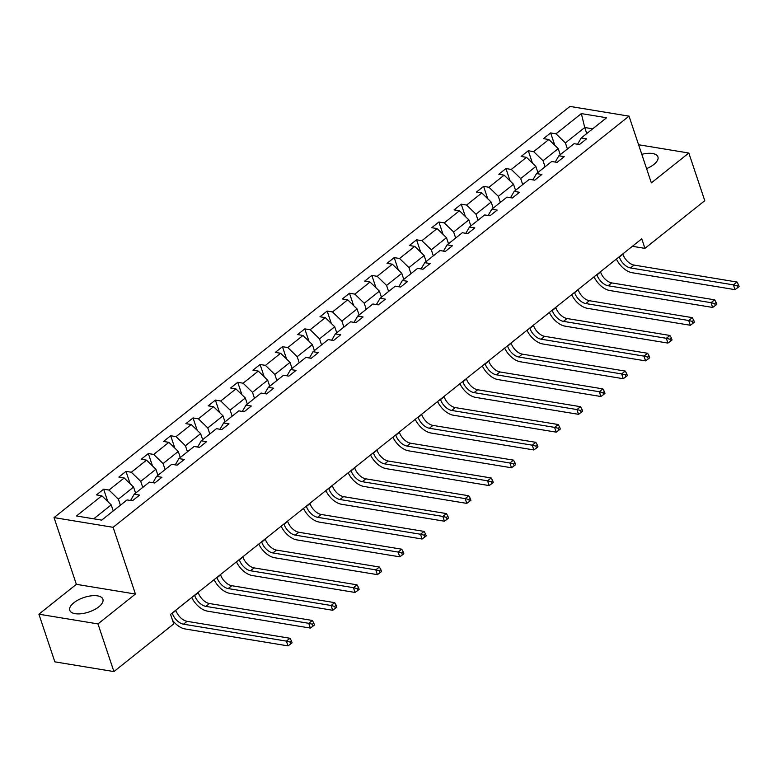 <?xml version="1.0" encoding="UTF-8"?>
<svg xmlns="http://www.w3.org/2000/svg" width="778" height="778" viewBox="0 0 778 778"><rect width="100%" height="100%" fill="white"/><g stroke="black" fill="none" stroke-linecap="round" stroke-linejoin="round"><path stroke-width="1.17" d="M98.796 606.83A17.456 7.663 -18.5 0 0 102.9 599.235A17.456 7.663 -18.5 0 0 91.172 595.841A17.456 7.663 -18.5 0 0 73.891 602.726A17.456 7.663 -18.5 0 0 69.787 610.312A17.456 7.663 -18.5 0 0 81.515 613.706A17.456 7.663 -18.5 0 0 98.796 606.83M646.596 168.651A17.456 7.663 -18.5 0 0 653.821 164.479A17.456 7.663 -18.5 0 0 657.925 156.893A17.456 7.663 -18.5 0 0 641.801 154.326M38.9 614.192L97.97 623.907L135.44 594.052L76.361 584.327L38.9 614.192L54.849 661.854L113.919 671.579L173.737 623.907L170.547 614.377L641.762 238.827L644.952 248.357L704.771 200.685L688.822 153.023L638.592 144.757M76.361 584.327L54.032 517.594L569.953 106.421L629.023 116.146L113.102 527.309L54.032 517.594M97.97 623.907L113.919 671.579M113.238 510.932L111.215 504.883L93.73 518.819M111.215 504.883L101.83 495.771L96.482 494.896L103.649 489.187L107.792 501.557M586.748 133.563L584.725 127.514L565.382 142.928L555.998 133.816L581.361 113.598L606.587 117.75L581.224 137.959L586.573 138.844L579.406 144.552L574.057 143.677L558.876 155.775L564.225 156.66L557.058 162.369L551.709 161.484L536.528 173.591L541.877 174.467L534.71 180.175L529.361 179.3L514.17 191.398L519.519 192.283L512.362 197.991L507.013 197.106L491.822 209.214L497.171 210.089L490.004 215.798L484.665 214.923L469.474 227.03L474.823 227.905L467.656 233.614L462.307 232.739L447.126 244.837L452.475 245.722L445.308 251.43L439.959 250.545L424.769 262.653L430.117 263.528L422.96 269.237L417.611 268.361L402.421 280.459L407.769 281.344L400.612 287.053L395.263 286.168L380.072 298.275L385.421 299.16L378.254 304.869L372.905 303.984L357.724 316.092L363.073 316.967L355.906 322.675L350.557 321.8L335.376 333.898L340.725 334.783L333.558 340.492L328.209 339.607L313.019 351.714L318.367 352.59L311.21 358.298L305.861 357.423L290.671 369.531L296.019 370.406L288.862 376.114L283.513 375.239L268.322 387.337L273.671 388.222L266.504 393.931L261.155 393.046L245.974 405.153L251.323 406.028L244.156 411.737L238.807 410.862L223.626 422.96L228.975 423.845L221.808 429.553L216.459 428.668L201.269 440.776L206.617 441.661L199.46 447.369L194.111 446.484L178.921 458.592L184.269 459.467L177.102 465.176L171.763 464.301L156.572 476.399L161.921 477.284L154.754 482.992L149.405 482.107L134.224 494.215L139.573 495.09L132.406 500.799L127.057 499.923L101.704 520.132L76.477 515.979L101.83 495.771M135.596 493.126L133.573 487.067L118.382 499.175L108.998 490.062L103.649 489.187M108.998 490.062L124.179 477.964L118.84 477.079L125.997 471.371L130.14 483.741M157.944 475.309L155.921 469.26L140.73 481.358L131.346 472.246L125.997 471.371M131.346 472.246L146.536 460.148L141.188 459.263L148.345 453.555L152.488 465.925M180.292 457.493L178.269 451.444L163.079 463.552L153.694 454.44L148.345 453.555M153.694 454.44L168.884 442.332L163.536 441.457L170.703 435.748L174.836 448.118M202.64 439.687L200.617 433.638L185.436 445.736L176.052 436.623L170.703 435.748M176.052 436.623L191.232 424.525L185.884 423.64L193.051 417.932L197.184 430.302M224.998 421.871L222.965 415.822L207.784 427.929L198.4 418.817L193.051 417.932M198.4 418.817L213.58 406.709L208.232 405.834L215.399 400.116L219.542 412.486M247.346 404.054L245.323 398.005L230.132 410.113L220.748 401.001L215.399 400.116M220.748 401.001L235.938 388.893L230.589 388.018L237.747 382.309L241.89 394.679M269.694 386.248L267.671 380.199L252.48 392.297L243.096 383.184L237.747 382.309M243.096 383.184L258.286 371.087L252.938 370.202L260.095 364.493L264.238 376.863M292.042 368.432L290.019 362.383L274.829 374.49L265.444 365.378L260.095 364.493M265.444 365.378L280.634 353.27L275.286 352.395L282.453 346.687L286.586 359.057M314.39 350.625L312.367 344.566L297.186 356.674L287.802 347.562L282.453 346.687M287.802 347.562L302.982 335.464L297.634 334.579L304.801 328.87L308.934 341.241M336.748 332.809L334.715 326.76L319.534 338.858L310.15 329.746L304.801 328.87M310.15 329.746L325.33 317.648L319.982 316.763L327.149 311.054L331.292 323.424M359.096 314.993L357.073 308.944L341.882 321.051L332.498 311.939L327.149 311.054M332.498 311.939L347.688 299.831L342.339 298.956L349.497 293.248L353.64 305.618M381.444 297.186L379.421 291.137L364.23 303.235L354.846 294.123L349.497 293.248M354.846 294.123L370.036 282.025L364.688 281.14L371.855 275.431L375.988 287.802M403.792 279.37L401.769 273.321L386.578 285.429L377.194 276.316L371.855 275.431M377.194 276.316L392.384 264.209L387.036 263.334L394.203 257.625L398.336 269.985M426.14 261.554L424.117 255.505L408.936 267.613L399.552 258.5L394.203 257.625M399.552 258.5L414.732 246.393L409.384 245.517L416.551 239.809L420.694 252.179M448.498 243.747L446.475 237.698L431.284 249.796L421.9 240.684L416.551 239.809M421.9 240.684L437.09 228.586L431.741 227.701L438.899 221.993L443.042 234.363M470.846 225.931L468.823 219.882L453.632 231.99L444.248 222.878L438.899 221.993M444.248 222.878L459.438 210.77L454.089 209.895L461.247 204.186L465.39 216.556M493.194 208.125L491.171 202.076L475.98 214.174L466.596 205.061L461.247 204.186M466.596 205.061L481.786 192.963L476.437 192.078L483.605 186.37L487.738 198.74M515.542 190.309L513.519 184.26L498.338 196.357L488.954 187.255L483.605 186.37M488.954 187.255L504.134 175.147L498.786 174.262L505.953 168.554L510.086 180.924M537.899 172.492L535.867 166.443L520.686 178.551L511.302 169.439L505.953 168.554M511.302 169.439L526.482 157.331L521.134 156.456L528.301 150.747L532.444 163.117M560.248 154.686L558.225 148.637L543.034 160.735L533.65 151.622L528.301 150.747M533.65 151.622L548.84 139.525L543.491 138.64L550.649 132.931L554.792 145.301M555.998 133.816L550.649 132.931M130.558 500.497L134.224 494.215M120.405 505.223L118.382 499.175M133.573 487.067L124.179 477.964M152.906 482.691L156.572 476.399M142.753 487.407L140.73 481.358M155.921 469.26L146.536 460.148M175.254 464.874L178.921 458.592M165.101 469.601L163.079 463.552M178.269 451.444L168.884 442.332M197.612 447.058L201.269 440.776M187.459 451.785L185.436 445.736M200.617 433.638L191.232 424.525M219.96 429.252L223.626 422.96M209.807 433.978L207.784 427.929M222.965 415.822L213.58 406.709M242.308 411.436L245.974 405.153M232.155 416.162L230.132 410.113M245.323 398.005L235.938 388.893M264.656 393.619L268.322 387.337M254.503 398.346L252.48 392.297M267.671 380.199L258.286 371.087M287.004 375.813L290.671 369.531M276.861 380.539L274.829 374.49M290.019 362.383L280.634 353.27M309.362 357.997L313.019 351.714M299.209 362.723L297.186 356.674M312.367 344.566L302.982 335.464M331.71 340.19L335.376 333.898M321.557 344.917L319.534 338.858M334.715 326.76L325.33 317.648M354.058 322.374L357.724 316.092M343.905 327.1L341.882 321.051M357.073 308.944L347.688 299.831M376.406 304.558L380.072 298.275M366.253 309.284L364.23 303.235M379.421 291.137L370.036 282.025M398.764 286.751L402.421 280.459M388.611 291.478L386.578 285.429M401.769 273.321L392.384 264.209M421.112 268.935L424.769 262.653M410.959 273.661L408.936 267.613M424.117 255.505L414.732 246.393M443.46 251.119L447.126 244.837M433.307 255.845L431.284 249.796M446.475 237.698L437.09 228.586M465.808 233.312L469.474 227.03M455.655 238.039L453.632 231.99M468.823 219.882L459.438 210.77M488.156 215.496L491.822 209.214M478.013 220.223L475.98 214.174M491.171 202.076L481.786 192.963M510.514 197.69L514.17 191.398M500.361 202.416L498.338 196.357M513.519 184.26L504.134 175.147M532.862 179.874L536.528 173.591M522.709 184.6L520.686 178.551M535.867 166.443L526.482 157.331M555.21 162.057L558.876 155.775M545.057 166.784L543.034 160.735M558.225 148.637L548.84 139.525M577.558 144.251L581.224 137.959M135.44 594.052L113.102 527.309M629.023 116.146L651.351 182.879L688.822 153.023M632.388 246.295L644.952 248.357M567.405 148.977L565.382 142.928M592.7 128.817L584.725 127.514L581.361 113.598M619.23 256.779L619.337 257.09A11.193 6.428 -128.6 0 0 630.501 267.943L733.401 284.874L736.98 282.015L634.089 265.084L630.501 267.943M622.808 253.929L622.915 254.241A11.193 6.428 -128.6 0 0 634.089 265.084M739.1 286.547L738.458 284.641L737.029 285.789L737.67 287.695L739.1 286.547M737.029 285.789L733.401 284.874L734.996 289.64L632.096 272.708A16.785 9.637 51.4 0 1 616.4 259.045M734.996 289.64L737.67 287.695M738.458 284.641L736.98 282.015M596.882 274.595L596.979 274.906A11.193 6.428 -128.6 0 0 608.153 285.75L711.053 302.681L714.632 299.831L611.741 282.9L608.153 285.75M600.46 271.746L600.567 272.047A11.193 6.428 -128.6 0 0 611.741 282.9M716.752 304.363L716.11 302.457L714.681 303.595L715.313 305.501L716.752 304.363M714.681 303.595L711.053 302.681L712.648 307.446L609.748 290.515A16.785 9.637 51.4 0 1 594.052 276.851M712.648 307.446L715.313 305.501M716.11 302.457L714.632 299.831M574.534 292.411L574.631 292.713A11.193 6.428 -128.6 0 0 585.805 303.566L688.705 320.497L692.284 317.638L589.384 300.707L585.805 303.566M578.112 289.552L578.219 289.863A11.193 6.428 -128.6 0 0 589.384 300.707M694.404 322.18L693.762 320.273L692.332 321.411L692.965 323.317L694.404 322.18M692.332 321.411L688.705 320.497L690.3 325.262L587.4 308.331A16.785 9.637 51.4 0 1 571.694 294.668M690.3 325.262L692.965 323.317M693.762 320.273L692.284 317.638M552.176 310.218L552.283 310.529A11.193 6.428 -128.6 0 0 563.457 321.372L666.347 338.304L669.936 335.454L567.036 318.523L563.457 321.372M555.764 307.368L555.862 307.68A11.193 6.428 -128.6 0 0 567.036 318.523M672.046 339.986L671.414 338.08L669.975 339.227L670.617 341.134L672.046 339.986M669.975 339.227L666.347 338.304L667.942 343.079L565.052 326.147A16.785 9.637 51.4 0 1 549.346 312.474M667.942 343.079L670.617 341.134M671.414 338.08L669.936 335.454M529.828 328.034L529.935 328.345A11.193 6.428 -128.6 0 0 541.109 339.189L643.999 356.12L647.578 353.27L544.688 336.339L541.109 339.189M533.407 325.175L533.514 325.486A11.193 6.428 -128.6 0 0 544.688 336.339M649.698 357.802L649.066 355.896L647.627 357.034L648.269 358.94L649.698 357.802M647.627 357.034L643.999 356.12L645.594 360.885L542.704 343.954A16.785 9.637 51.4 0 1 526.998 330.29M645.594 360.885L648.269 358.94M649.066 355.896L647.578 353.27M507.48 345.85L507.587 346.152A11.193 6.428 -128.6 0 0 518.751 357.005L621.651 373.936L625.23 371.077L522.339 354.146L518.751 357.005M511.058 342.991L511.165 343.302A11.193 6.428 -128.6 0 0 522.339 354.146M627.35 375.609L626.708 373.703L625.279 374.85L625.92 376.756L627.35 375.609M625.279 374.85L621.651 373.936L623.246 378.701L520.346 361.77A16.785 9.637 51.4 0 1 504.65 348.106M623.246 378.701L625.92 376.756M626.708 373.703L625.23 371.077M485.132 363.657L485.229 363.968A11.193 6.428 -128.6 0 0 496.403 374.811L599.303 391.742L602.882 388.893L499.982 371.962L496.403 374.811M488.71 360.807L488.817 361.109A11.193 6.428 -128.6 0 0 499.982 371.962M605.002 393.425L604.36 391.519L602.931 392.657L603.563 394.563L605.002 393.425M602.931 392.657L599.303 391.742L600.898 396.508L497.998 379.586A16.785 9.637 51.4 0 1 482.302 365.913M600.898 396.508L603.563 394.563M604.36 391.519L602.882 388.893M462.774 381.473L462.881 381.784A11.193 6.428 -128.6 0 0 474.055 392.627L576.945 409.559L580.534 406.7L477.634 389.768L474.055 392.627M466.362 378.614L466.46 378.925A11.193 6.428 -128.6 0 0 477.634 389.768M582.644 411.241L582.012 409.335L580.582 410.473L581.215 412.379L582.644 411.241M580.582 410.473L576.945 409.559L578.54 414.324L475.65 397.393A16.785 9.637 51.4 0 1 459.944 383.729M578.54 414.324L581.215 412.379M582.012 409.335L580.534 406.7M440.426 399.279L440.533 399.591A11.193 6.428 -128.6 0 0 451.707 410.444L554.597 427.375L558.186 424.516L455.286 407.584L451.707 410.444M444.014 396.43L444.112 396.741A11.193 6.428 -128.6 0 0 455.286 407.584M560.296 429.048L559.664 427.141L558.225 428.289L558.867 430.195L560.296 429.048M558.225 428.289L554.597 427.375L556.192 432.14L453.302 415.209A16.785 9.637 51.4 0 1 437.596 401.545M556.192 432.14L558.867 430.195M559.664 427.141L558.186 424.516M418.078 417.096L418.185 417.407A11.193 6.428 -128.6 0 0 429.359 428.25L532.249 445.181L535.828 442.332L432.938 425.401L429.359 428.25M421.657 414.246L421.764 414.548A11.193 6.428 -128.6 0 0 432.938 425.401M537.948 446.864L537.306 444.958L535.877 446.095L536.519 448.002L537.948 446.864M535.877 446.095L532.249 445.181L533.844 449.947L430.954 433.015A16.785 9.637 51.4 0 1 415.248 419.352M533.844 449.947L536.519 448.002M537.306 444.958L535.828 442.332M395.73 434.912L395.827 435.213A11.193 6.428 -128.6 0 0 407.001 446.066L509.901 462.998L513.48 460.138L410.589 443.207L407.001 446.066M399.309 432.053L399.415 432.364A11.193 6.428 -128.6 0 0 410.589 443.207M515.6 464.68L514.958 462.764L513.529 463.912L514.17 465.818L515.6 464.68M513.529 463.912L509.901 462.998L511.496 467.763L408.596 450.832A16.785 9.637 51.4 0 1 392.9 437.168M511.496 467.763L514.17 465.818M514.958 462.764L513.48 460.138M373.382 452.718L373.479 453.029A11.193 6.428 -128.6 0 0 384.653 463.873L487.553 480.804L491.132 477.955L388.232 461.023L384.653 463.873M376.96 449.869L377.067 450.18A11.193 6.428 -128.6 0 0 388.232 461.023M493.252 482.486L492.61 480.58L491.181 481.728L491.813 483.634L493.252 482.486M491.181 481.728L487.553 480.804L489.148 485.579L386.248 468.648A16.785 9.637 51.4 0 1 370.542 454.974M489.148 485.579L491.813 483.634M492.61 480.58L491.132 477.955M351.024 470.534L351.131 470.846A11.193 6.428 -128.6 0 0 362.305 481.689L465.195 498.62L468.784 495.771L365.884 478.84L362.305 481.689M354.612 467.675L354.71 467.986A11.193 6.428 -128.6 0 0 365.884 478.84M470.894 500.303L470.262 498.397L468.823 499.534L469.465 501.44L470.894 500.303M468.823 499.534L465.195 498.62L466.79 503.385L363.9 486.454A16.785 9.637 51.4 0 1 348.194 472.791M466.79 503.385L469.465 501.44M470.262 498.397L468.784 495.771M328.676 488.351L328.783 488.652A11.193 6.428 -128.6 0 0 339.957 499.505L442.847 516.436L446.426 513.577L343.536 496.646L339.957 499.505M332.264 485.491L332.362 485.803A11.193 6.428 -128.6 0 0 343.536 496.646M448.546 518.109L447.914 516.203L446.475 517.351L447.117 519.257L448.546 518.109M446.475 517.351L442.847 516.436L444.442 521.202L341.552 504.27A16.785 9.637 51.4 0 1 325.846 490.607M444.442 521.202L447.117 519.257M447.914 516.203L446.426 513.577M306.328 506.157L306.435 506.468A11.193 6.428 -128.6 0 0 317.599 517.312L420.499 534.243L424.078 531.393L321.188 514.462L317.599 517.312M309.907 503.308L310.014 503.609A11.193 6.428 -128.6 0 0 321.188 514.462M426.198 535.925L425.556 534.019L424.127 535.157L424.769 537.063L426.198 535.925M424.127 535.157L420.499 534.243L422.094 539.008L319.194 522.087A16.785 9.637 51.4 0 1 303.498 508.413M422.094 539.008L424.769 537.063M425.556 534.019L424.078 531.393M283.98 523.973L284.077 524.284A11.193 6.428 -128.6 0 0 295.251 535.128L398.151 552.059L401.73 549.2L298.84 532.269L295.251 535.128M287.559 521.114L287.666 521.425A11.193 6.428 -128.6 0 0 298.84 532.269M403.85 553.741L403.208 551.835L401.779 552.973L402.411 554.879L403.85 553.741M401.779 552.973L398.151 552.059L399.746 556.824L296.846 539.893A16.785 9.637 51.4 0 1 281.15 526.229M399.746 556.824L402.411 554.879M403.208 551.835L401.73 549.2M261.632 541.78L261.729 542.091A11.193 6.428 -128.6 0 0 272.903 552.944L375.803 569.875L379.382 567.016L276.482 550.085L272.903 552.944M265.21 538.93L265.308 539.242A11.193 6.428 -128.6 0 0 276.482 550.085M381.502 571.548L380.86 569.642L379.431 570.789L380.063 572.696L381.502 571.548M379.431 570.789L375.803 569.875L377.398 574.641L274.498 557.709A16.785 9.637 51.4 0 1 258.792 544.036M377.398 574.641L380.063 572.696M380.86 569.642L379.382 567.016M239.274 559.596L239.381 559.907A11.193 6.428 -128.6 0 0 250.555 570.751L353.445 587.682L357.034 584.832L254.134 567.901L250.555 570.751M242.862 556.737L242.96 557.048A11.193 6.428 -128.6 0 0 254.134 567.901M359.144 589.364L358.512 587.458L357.073 588.596L357.715 590.502L359.144 589.364M357.073 588.596L353.445 587.682L355.04 592.447L252.15 575.516A16.785 9.637 51.4 0 1 236.444 561.852M355.04 592.447L357.715 590.502M358.512 587.458L357.034 584.832M216.926 577.412L217.033 577.714A11.193 6.428 -128.6 0 0 228.207 588.567L331.097 605.498L334.676 602.639L231.786 585.708L228.207 588.567M220.505 574.553L220.612 574.864A11.193 6.428 -128.6 0 0 231.786 585.708M336.796 607.18L336.164 605.265L334.725 606.412L335.367 608.318L336.796 607.18M334.725 606.412L331.097 605.498L332.692 610.263L229.802 593.332A16.785 9.637 51.4 0 1 214.096 579.668M332.692 610.263L335.367 608.318M336.164 605.265L334.676 602.639M194.578 595.219L194.685 595.53A11.193 6.428 -128.6 0 0 205.849 606.373L308.749 623.304L312.328 620.455L209.438 603.524L205.849 606.373M198.157 592.369L198.264 592.68A11.193 6.428 -128.6 0 0 209.438 603.524M314.448 624.987L313.806 623.081L312.377 624.219L313.019 626.134L314.448 624.987M312.377 624.219L308.749 623.304L310.344 628.079L207.444 611.148A16.785 9.637 51.4 0 1 191.748 597.475M310.344 628.079L313.019 626.134M313.806 623.081L312.328 620.455M172.23 613.035L172.327 613.346A11.193 6.428 -128.6 0 0 183.501 624.189L286.401 641.121L289.98 638.261L187.08 621.34L183.501 624.189M175.809 610.176L175.916 610.487A11.193 6.428 -128.6 0 0 187.08 621.34M292.1 642.803L291.458 640.897L290.029 642.035L290.661 643.941L292.1 642.803M290.029 642.035L286.401 641.121L287.996 645.886L185.096 628.955A16.785 9.637 51.4 0 1 172.56 620.397M287.996 645.886L290.661 643.941M291.458 640.897L289.98 638.261M622.915 254.241L619.337 257.09M600.567 272.047L596.979 274.906M578.219 289.863L574.631 292.713M555.862 307.68L552.283 310.529M533.514 325.486L529.935 328.345M511.165 343.302L507.587 346.152M488.817 361.109L485.229 363.968M466.46 378.925L462.881 381.784M444.112 396.741L440.533 399.591M421.764 414.548L418.185 417.407M399.415 432.364L395.827 435.213M377.067 450.18L373.479 453.029M354.71 467.986L351.131 470.846M332.362 485.803L328.783 488.652M310.014 503.609L306.435 506.468M287.666 521.425L284.077 524.284M265.308 539.242L261.729 542.091M242.96 557.048L239.381 559.907M220.612 574.864L217.033 577.714M198.264 592.68L194.685 595.53M175.916 610.487L172.327 613.346"/></g></svg>
